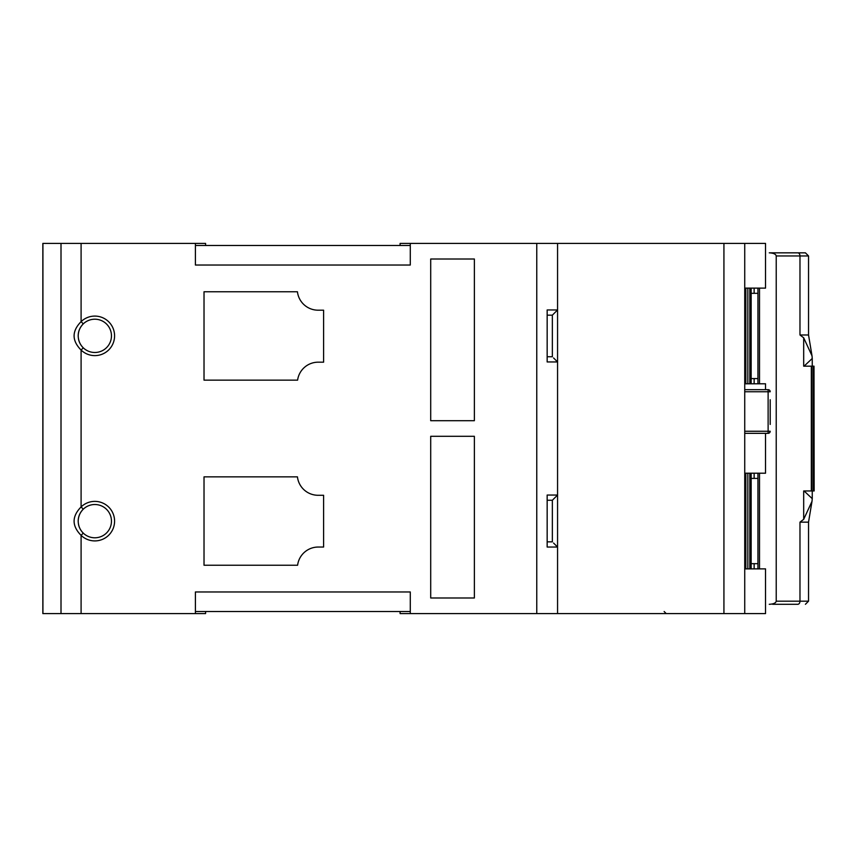 <?xml version="1.0" encoding="UTF-8"?>
<svg xmlns="http://www.w3.org/2000/svg" width="857" height="857" viewBox="0 0 857 857"><rect width="100%" height="100%" fill="white"/><g stroke="black" fill="none" stroke-linecap="round" stroke-linejoin="round"><path stroke-width="1.29" d="M547.162 361.954L547.162 315.162L552.358 315.162L557.564 309.955L557.564 361.954L547.162 361.954L547.162 309.955L547.162 356.748L552.358 356.748L552.358 315.162L553.568 313.951M547.162 547.045L547.162 541.838L552.358 541.838L552.358 500.252L557.564 495.046L557.564 547.045L547.162 547.045L547.162 495.046L547.162 541.838L547.162 500.252L552.358 500.252M78.191 521.152C78.33 525.919 80.022 529.905 83.268 533.118A16.637 16.637 0 0 0 111.464 521.152A16.637 16.637 0 0 0 83.268 509.187C80.001 512.518 78.308 516.503 78.191 521.152A16.637 16.637 0 0 1 83.268 509.187L81.094 506.937A19.754 19.754 0 0 1 114.581 521.152A19.754 19.754 0 0 1 81.094 535.357C71.774 525.909 71.774 516.428 81.094 506.937L81.094 350.063L83.268 347.813A16.637 16.637 0 0 0 111.464 335.848A16.637 16.637 0 0 0 83.268 323.882L81.094 321.643A19.754 19.754 0 0 1 114.581 335.848A19.754 19.754 0 0 1 81.094 350.063C71.774 340.604 71.774 331.134 81.094 321.643L81.094 243.409L195.407 243.409L195.407 265.038L410.278 265.038L410.278 243.409L400.09 243.409L400.09 245.488M78.523 524.484A16.637 16.637 0 0 0 83.268 533.118L81.094 535.357L81.094 613.591L195.407 613.591L195.407 591.962L410.278 591.962L410.278 613.591L400.09 613.591L400.09 611.512M78.191 335.848A16.637 16.637 0 0 1 83.268 323.882C80.001 327.224 78.308 331.209 78.191 335.848C78.33 340.625 80.022 344.61 83.268 347.813A16.637 16.637 0 0 0 111.464 335.848M78.523 339.179A16.637 16.637 0 0 0 83.268 347.813M745.836 568.877L745.836 473.214M745.836 383.786L745.836 288.123M751.161 478.41L757.952 478.41L757.952 563.681L751.161 563.681M754.139 478.41L754.139 473.214M754.139 568.877L754.139 563.681M744.733 490.729L745.654 490.729L745.654 494.532L744.733 494.532M744.733 507.408L745.654 507.408L745.654 511.2L744.733 511.2M744.733 515.796L745.751 521.163L744.733 526.369M744.733 549.144L745.751 554.511L744.733 559.707M799.977 522.149L799.977 601.175L808.537 601.175L808.537 522.149L799.977 522.149L803.684 519.342L812.018 501.291L812.254 498.667L804.059 490.954M804.059 366.175L812.254 358.472L812.018 355.848L803.684 337.797L799.977 334.98L808.537 334.98L812.018 355.848M769.265 604.292C773.464 604.099 775.789 603.06 776.228 601.175L799.977 601.175A3.117 2.185 -90 0 1 797.792 604.292L772.682 604.292M808.537 334.98L808.537 255.954L776.228 255.954C775.789 254.079 773.464 253.04 769.265 252.836L772.682 252.836M757.952 563.681L757.952 568.877M757.952 288.123L757.952 383.786M757.952 473.214L757.952 478.41M759.506 288.123L759.506 383.786M759.506 473.214L759.506 568.877M776.228 255.954L776.228 601.175M803.684 519.342L803.684 490.954L814.15 490.954L814.011 366.175L814.011 490.954M803.684 337.797L803.684 366.175L814.011 366.175M769.265 252.836L805.419 252.836L808.537 255.954M754.139 293.319L754.139 288.123M751.161 293.319L757.952 293.319M754.139 383.786L754.139 378.59M757.952 378.59L751.161 378.59M744.733 305.638L745.654 305.638L745.654 309.441L744.733 309.441M744.733 322.318L745.654 322.318L745.654 326.11L744.733 326.11M744.733 330.706L745.751 336.083L744.733 341.279M744.733 364.054L745.751 369.421L744.733 374.616M747.829 288.123L747.829 383.786M747.829 473.214L747.829 568.877M765.526 389.667L765.526 383.786L744.733 383.786M410.278 613.591L744.733 613.591L744.733 243.409L765.526 243.409L765.526 288.123L744.733 288.123M744.733 613.591L765.526 613.591L765.526 568.877L744.733 568.877M765.526 433.331L765.526 473.214L744.733 473.214M195.407 611.512L410.278 611.512M205.584 611.512L205.584 613.591L195.407 613.591M195.407 591.962L410.278 591.962M195.407 245.488L410.278 245.488M205.584 245.488L205.584 243.409L195.407 243.409M430.707 436.299L474.371 436.299L474.371 597.993L430.707 597.993L430.707 436.299M474.371 420.701L430.707 420.701L430.707 259.007L474.371 259.007L474.371 420.701M204.02 380.144L204.02 291.766L297.443 291.766A20.793 20.793 0 0 0 318.236 310.191L323.603 310.191L323.603 362.179L318.236 362.179A20.793 20.793 0 0 0 297.604 380.144L204.02 380.144M204.02 476.856L297.443 476.856A20.793 20.793 0 0 0 318.236 495.282L323.603 495.282L323.603 547.045L318.236 547.045A20.793 20.793 0 0 0 297.604 565.234L204.02 565.234L204.02 476.856M42.85 537.682L42.85 243.409L81.094 243.409M42.925 471.136L42.85 504.409M547.162 495.046L557.564 495.046L557.564 361.954L553.568 357.958M557.564 613.591L557.564 547.045L553.568 543.049M547.162 309.955L557.564 309.955L557.564 243.409L744.733 243.409M42.85 471.136L42.85 243.409L42.85 613.591L81.094 613.591M410.278 243.409L557.564 243.409M770.207 399.748L770.207 424.44M768.118 389.667L744.733 389.667L768.118 389.667A2.078 2.078 0 0 1 770.207 391.745A2.078 2.078 0 0 0 768.118 389.667L768.118 391.745L744.733 391.745M744.733 433.331L768.118 433.331A2.078 2.078 0 0 0 770.207 431.253L768.118 431.253L768.118 391.745L770.207 391.745M83.268 533.118A16.637 16.637 0 0 0 111.464 521.152M811.322 366.175L811.322 490.954M797.792 252.836A3.117 2.185 -90 0 1 799.977 255.954L799.977 334.98M813.389 366.175L813.389 490.954M749.811 383.786L749.811 288.123M751.15 288.123L751.15 383.786L751.161 288.123M749.811 568.877L749.811 473.214M751.15 473.214L751.15 568.877L751.161 473.214M195.407 265.038L410.278 265.038M42.925 613.591L42.925 243.409M61.008 613.591L61.008 243.409M536.761 613.591L536.761 243.409M723.929 613.591L723.929 243.409M744.733 431.253L768.118 431.253L768.118 433.331A2.078 2.078 0 0 0 770.207 431.253M812.254 358.472L812.254 366.175M812.254 490.954L812.254 498.667M808.537 522.149L812.008 501.324M811.954 366.175L811.954 490.954M808.537 601.175L805.419 604.292M749.864 383.786L749.864 288.123M749.864 568.877L749.864 473.214M664.143 611.512L666.221 613.591"/></g></svg>
